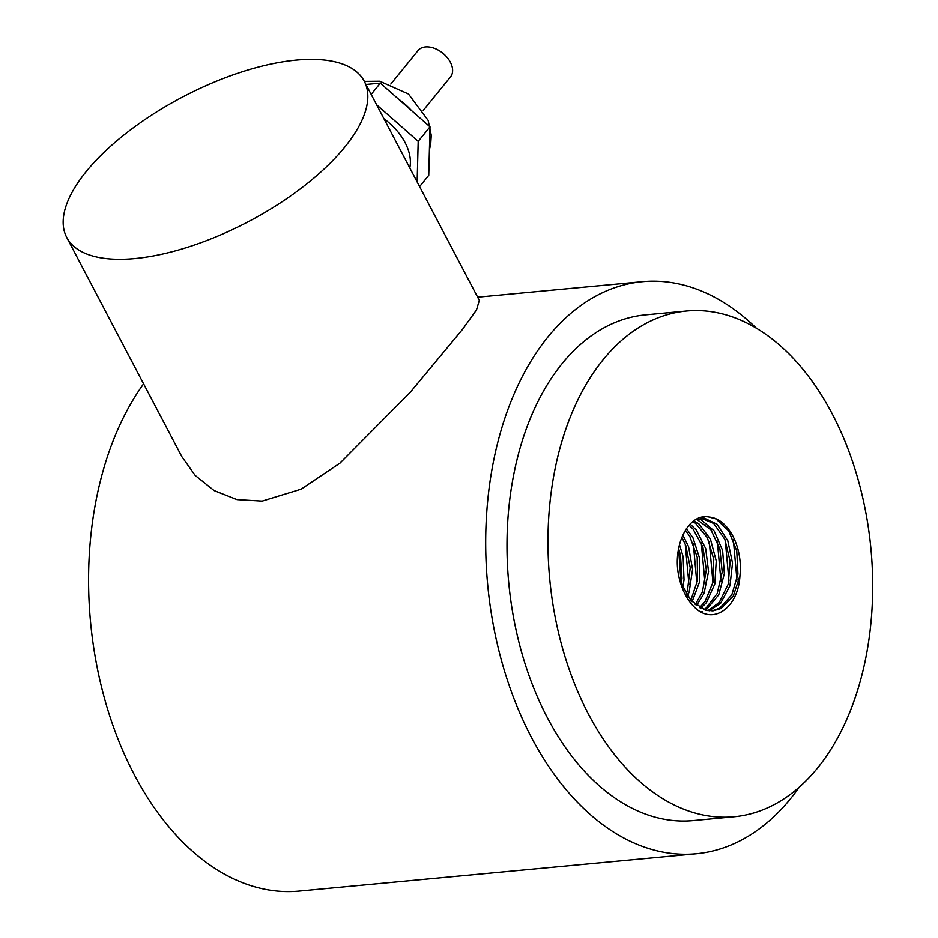 <?xml version="1.0" encoding="UTF-8"?>
<svg xmlns="http://www.w3.org/2000/svg" width="938" height="938" viewBox="0 0 938 938"><rect width="100%" height="100%" fill="white"/><g stroke="black" fill="none" stroke-linecap="round" stroke-linejoin="round"><path stroke-width="1.41" d="M390.818 84.045L418.067 50.511A20.906 13.554 39.1 0 1 425.465 46.9A20.906 13.554 39.1 0 1 447.145 57.417A20.906 13.554 39.1 0 1 450.51 76.881L423.249 110.414M376.63 104.751L418.207 141.345L417.152 181.949M383.994 118.786A49.175 31.892 39.1 0 1 409.789 167.925M419.603 186.603L428.76 175.336L430.014 126.829L418.207 141.345M371.178 94.375L380.336 83.107L430.014 126.829M365.972 84.455L380.336 83.107M701.249 542.598L704.989 582.908M693.334 543.559L696.922 583.952M685.209 544.028L688.961 584.515M678.596 548.871L681.164 583.928M709.292 541.93L712.927 582.498M717.312 541.226L720.982 581.466M725.25 540.288L728.955 580.88M733.352 539.807L736.963 580.094M679.323 578.465L680.437 581.947L690.931 600.496L705.54 610.157L713.115 610.826L720.853 608.551L733.282 596.052L739.941 575.709C738.429 605.385 716.749 623.09 698.716 610.767L698.564 610.661M698.716 610.767A52.047 33.053 -95.4 0 1 677.904 571.136C673.941 541.589 689.852 512.934 709.151 517.061L715.987 518.949L728.72 530.861L736.74 550.864L737.913 574.091L731.804 594.868L719.739 608.141L711.977 610.896M682.665 587.516L684.037 579.989L683.145 556.762L679.499 544.661M687.507 596.122L689.207 591.808L692.572 569.425L688.609 546.784L682.852 535.012M692.08 601.739L699.525 581.994L699.771 558.802L692.959 537.755L686.417 528.622M696.477 605.631L704.051 593.391L708.542 571.547L705.693 548.578L696.348 530.052L690.11 524.061M700.768 608.305L706.42 602.583L714.826 583.917L716.233 560.901L710.429 539.151L699.009 523.979L693.85 520.825M704.966 609.993L707.053 608.785L718.743 594.809L724.335 573.657L722.612 550.477L714.158 530.931L701.178 519.769L697.544 518.655M709.081 610.814L720.595 603.275L729.963 585.722L732.508 563.034L727.771 540.722L717.054 524.225L703.137 517.577L700.323 517.612M678.643 548.624L680.484 555.155L681.985 578.359L681.187 584.011M681.879 537.298L685.737 545.33L690.251 567.748L687.472 590.365L686.182 594.094M685.397 530.205L689.887 536.536L697.204 557.172L697.555 580.399L690.802 600.355M689.055 525.21L693.112 529.126L702.89 547.065L706.326 569.882L702.41 592.019L695.246 604.67M692.795 521.622L695.668 523.392L707.428 537.849L713.759 559.247L712.95 582.369L705.048 601.575L699.56 607.66M696.524 519.16L710.969 529.888L719.892 548.918L722.201 572.004L717.183 593.531L705.892 608.234L703.781 609.606M739.941 575.709A47.006 29.852 84.6 0 0 709.151 517.061M699.83 517.741L713.748 523.498L724.84 539.327L730.127 561.358L728.169 584.233L719.294 602.384L707.92 610.661M702.855 611.787L700.674 611.881M588.361 713.888A253.999 161.324 -95.4 0 1 557.887 456.267A253.999 161.324 -95.4 0 1 686.557 310.994A253.999 161.324 -95.4 0 1 870.933 548.789A253.999 161.324 -95.4 0 1 734.091 816.764A253.999 161.324 -95.4 0 1 588.361 713.888M734.091 816.764L693.123 820.609A253.999 161.324 -95.4 0 1 547.393 717.734A253.999 161.324 -95.4 0 1 516.908 460.112A253.999 161.324 -95.4 0 1 645.59 314.851L686.557 310.994M799.399 786.994A287.309 182.476 -95.4 0 1 696.231 853.779A287.309 182.476 -95.4 0 1 487.678 584.808A287.309 182.476 -95.4 0 1 642.471 281.681A287.309 182.476 -95.4 0 1 756.263 328.077M696.231 853.779L299.128 891.1A287.309 182.476 -95.4 0 1 107.8 709.808A287.309 182.476 -95.4 0 1 143.584 383.841M364.272 81.219L479.33 300.371L476.504 309.915L462.657 329.191L410.117 392.471L340.06 463.067L301.086 489.202L262.148 501.103L237.021 499.614L214.063 490.562L195.186 475.425L181.784 456.583L66.727 237.431A168.031 70.479 -27.7 0 0 134.814 258.56A168.031 70.479 -27.7 0 0 303.349 186.58A168.031 70.479 -27.7 0 0 364.272 81.219A168.031 70.479 -27.7 0 0 182.734 96.919A168.031 70.479 -27.7 0 0 66.727 237.431M398.498 99.088A53.278 34.554 39.1 0 1 411.43 110.461M429.428 149.623L430.706 144.276L431.257 135.283L428.174 120.392L408.487 93.988L379.749 81.207L364.343 81.36M642.471 281.681L477.653 297.17"/></g></svg>
